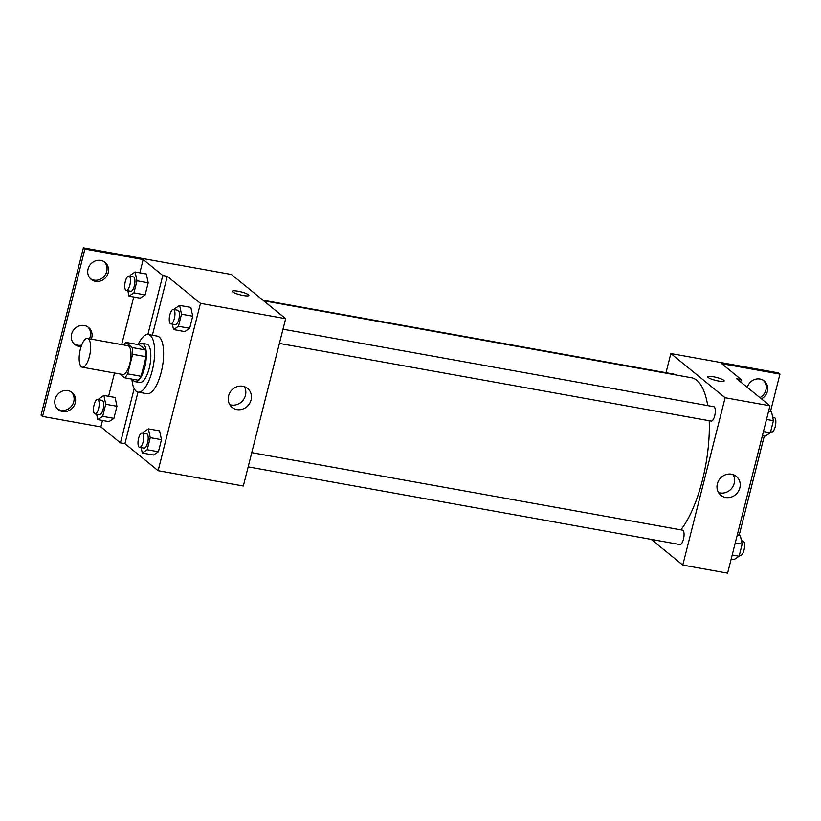 <?xml version="1.0" encoding="UTF-8"?>
<svg xmlns="http://www.w3.org/2000/svg" width="821" height="821" viewBox="0 0 821 821"><rect width="100%" height="100%" fill="white"/><g stroke="black" fill="none" stroke-linecap="round" stroke-linejoin="round"><path stroke-width="1.23" d="M81.371 366.771A14.624 5.203 100.2 0 1 80.048 350.516A14.624 5.203 100.2 0 1 87.488 338.437A14.624 5.203 100.2 0 1 90.012 353.748A14.624 5.203 100.2 0 1 82.305 367.223A14.624 5.203 100.2 0 1 81.371 366.771M87.488 338.437L127.84 345.703A14.624 5.203 100.2 0 1 130.375 361.014A14.624 5.203 100.2 0 1 122.668 374.489L82.305 367.223M125.9 342.398L139.354 344.82L145.697 349.992A18.873 6.712 100.2 0 1 146.076 356.714L141.13 376.285L127.676 373.863L132.633 354.292A18.873 6.712 100.2 0 0 132.253 347.57L125.9 342.398A18.873 6.712 100.2 0 0 123.663 344.943M119.958 373.996L124.607 377.783A18.873 6.712 100.2 0 0 127.676 373.863M141.13 376.285A18.873 6.712 100.2 0 1 138.051 380.205L124.607 377.783M132.612 379.22A19.499 6.937 -79.8 0 0 135.249 381.703A19.499 6.937 -79.8 0 0 145.533 363.734A19.499 6.937 -79.8 0 0 142.156 343.322A19.499 6.937 -79.8 0 0 138.821 344.728M142.156 343.322L146.641 344.122A19.499 6.937 100.2 0 1 150.017 364.545A19.499 6.937 100.2 0 1 139.734 382.514L135.249 381.703M146.076 356.714L132.633 354.292M145.697 349.992L132.253 347.57M138.092 344.594A29.248 10.396 100.2 0 1 148.365 334.527A29.248 10.396 100.2 0 1 153.424 365.16A29.248 10.396 100.2 0 1 138.01 392.11A29.248 10.396 100.2 0 1 136.132 391.207A29.248 10.396 100.2 0 1 131.894 379.097M148.365 334.527L157.334 336.148A29.248 10.396 100.2 0 1 162.394 366.771A29.248 10.396 100.2 0 1 146.98 393.721L138.01 392.11M152.367 335.255L167.279 276.328L162.794 275.528L143.193 259.569L84.902 249.081L83.393 247.86L231.399 274.501L285.667 318.681L200.468 303.349L167.279 276.328M285.667 318.681L243.324 486.022L158.125 470.69L124.936 443.668L137.979 392.099M158.125 470.69L200.468 303.349M141.15 447.619L142.29 453.018L153.496 455.039L158.422 451.755L161.48 439.687L159.613 430.881L148.406 428.87L143.48 432.144L143.234 433.129M172.389 324.162L173.529 329.56L184.746 331.571L189.661 328.297L192.719 316.218L190.852 307.423L179.645 305.402L174.719 308.686L174.473 309.671M124.936 443.668L120.451 442.868L100.85 426.91L42.559 416.421L41.05 415.2L83.393 247.86M242.78 386.25A12.223 11.217 -50.8 0 1 247.552 388.436A12.223 11.217 -50.8 0 1 248.527 404.989A12.223 11.217 -50.8 0 1 232.107 407.39A12.223 11.217 -50.8 0 1 229.572 393.228A12.223 11.217 -50.8 0 1 242.78 386.25M243.232 295.509A8.528 1.539 -165.8 0 1 232.322 291.27A8.528 1.539 -165.8 0 1 240.974 291.865A8.528 1.539 -165.8 0 1 248.866 295.457A8.528 1.539 -165.8 0 1 243.232 295.509M229.716 404.609A12.223 11.217 129.2 0 0 242.913 400.422A12.223 11.217 129.2 0 0 244.33 386.65M248.866 295.457A8.528 1.539 14.2 0 0 240.974 291.876A8.528 1.539 14.2 0 0 232.322 291.27M120.451 442.868L134.172 388.631M42.559 416.421L84.902 249.081M71.335 391.976A10.971 10.057 -50.8 0 1 71.489 406.179A10.971 10.057 -50.8 0 1 57.552 408.909M104.267 261.827A10.971 10.057 -50.8 0 1 104.421 276.03A10.971 10.057 -50.8 0 1 90.484 278.76M87.806 326.902A10.971 10.057 -50.8 0 1 89.438 338.786M81.659 345.097A10.971 10.057 -50.8 0 1 74.023 343.835M147.872 334.475L162.794 275.528M127.86 290.757L129.01 296.155L140.217 298.177L145.143 294.893L148.191 282.824L146.333 274.019L135.116 272.008L130.2 275.281L129.954 276.267M96.621 414.215L97.771 419.613L108.977 421.635L113.903 418.361L116.951 406.282L115.094 397.477L103.877 395.465L98.961 398.739L98.715 399.735M100.85 426.91L102.481 420.465M108.598 396.307L114.488 373.011M121.682 344.594L133.72 297.007M139.837 272.849L143.193 259.569M67.845 390.601A10.971 10.057 -50.8 0 1 72.125 392.551A10.971 10.057 -50.8 0 1 72.997 407.411A10.971 10.057 -50.8 0 1 58.27 409.566A10.971 10.057 -50.8 0 1 56.002 396.861A10.971 10.057 -50.8 0 1 67.845 390.601M100.778 260.442A10.971 10.057 -50.8 0 1 105.057 262.402A10.971 10.057 -50.8 0 1 105.93 277.252A10.971 10.057 -50.8 0 1 91.203 279.407A10.971 10.057 -50.8 0 1 88.935 266.712A10.971 10.057 -50.8 0 1 100.778 260.442M81.115 346.595A10.971 10.057 -50.8 0 1 74.742 344.492A10.971 10.057 -50.8 0 1 72.474 331.787A10.971 10.057 -50.8 0 1 84.317 325.526A10.971 10.057 -50.8 0 1 88.586 327.476A10.971 10.057 -50.8 0 1 91.326 339.124M263.695 300.794L691.477 377.752A82.87 29.474 100.2 0 1 707.733 405.605M709.19 420.732A82.87 29.474 100.2 0 1 680.866 529.853M248.168 466.872L679.911 544.539A7.317 2.596 -79.8 0 0 683.626 538.494A7.317 2.596 -79.8 0 0 682.969 530.366A7.317 2.596 -79.8 0 0 682.497 530.15L251.76 452.658M262.966 300.199L673.702 374.089A7.317 2.596 100.2 0 1 674.513 374.704M282.999 329.2L713.736 406.682A7.317 2.596 100.2 0 1 715.009 414.348A7.317 2.596 100.2 0 1 711.15 421.081L279.407 343.414M651.197 539.376L682.774 565.074L725.117 397.733L670.849 353.553L666.005 372.703M682.774 565.074L727.611 573.14L769.954 405.8L736.765 378.789L741.25 379.589L721.659 363.641L779.95 374.119L778.441 372.898L670.849 353.553M731.552 474.189A12.223 11.217 -50.8 0 1 736.324 476.365A12.223 11.217 -50.8 0 1 737.299 492.918A12.223 11.217 -50.8 0 1 720.889 495.32A12.223 11.217 -50.8 0 1 718.354 481.168A12.223 11.217 -50.8 0 1 731.552 474.189M769.954 405.8L725.117 397.733M718.549 381.016A8.528 1.539 -165.8 0 1 707.651 376.777A8.528 1.539 -165.8 0 1 716.292 377.383A8.528 1.539 -165.8 0 1 724.184 380.965A8.528 1.539 -165.8 0 1 718.549 381.016M724.184 380.965A8.528 1.539 14.2 0 0 716.292 377.383A8.528 1.539 14.2 0 0 707.651 376.777M718.498 492.538A12.223 11.217 129.2 0 0 731.696 488.351A12.223 11.217 129.2 0 0 733.112 474.589M779.95 374.119L770.447 411.69M764.33 435.848L739.208 535.148M763.448 380.41A10.971 10.057 -50.8 0 1 759.918 397.631M741.25 379.589L740.655 381.95M747.305 387.358A10.971 10.057 -50.8 0 1 764.238 380.985A10.971 10.057 -50.8 0 1 761.426 398.852M731.203 558.968L734.2 559.501L739.126 556.228L742.174 544.149L740.316 535.354L737.309 534.81M739.126 556.228L732.209 554.986M742.174 544.149L735.267 542.907M741.455 540.752L743.036 541.039A7.317 2.596 100.2 0 1 744.298 548.695A7.317 2.596 100.2 0 1 740.45 555.427L739.372 555.232M762.442 435.499L765.439 436.043L770.365 432.77L773.423 420.691L771.555 411.885L768.548 411.352M770.365 432.77L763.448 431.518M773.423 420.691L766.506 419.449M772.694 417.294L774.275 417.581A7.317 2.596 100.2 0 1 775.547 425.237A7.317 2.596 100.2 0 1 771.689 431.969L770.611 431.774M142.29 453.018L147.205 449.744L150.264 437.665L148.406 428.87M142.156 432.934L146.641 433.745A7.317 2.596 100.2 0 1 147.903 441.4A7.317 2.596 100.2 0 1 144.055 448.143L139.57 447.332A7.317 2.596 100.2 0 1 139.098 447.106A7.317 2.596 100.2 0 1 138.441 438.978A7.317 2.596 100.2 0 1 142.156 432.934A7.317 2.596 100.2 0 1 143.418 440.6A7.317 2.596 100.2 0 1 139.57 447.332M153.496 455.039L158.422 451.755L147.205 449.744M158.422 451.755L161.48 439.687L150.264 437.665M161.48 439.687L159.613 430.881M173.529 329.56L178.455 326.286L181.503 314.207L179.645 305.402M173.395 309.476L177.88 310.287A7.317 2.596 100.2 0 1 179.142 317.943A7.317 2.596 100.2 0 1 175.294 324.675L170.809 323.874A7.317 2.596 100.2 0 1 170.337 323.648A7.317 2.596 100.2 0 1 169.68 315.521A7.317 2.596 100.2 0 1 173.395 309.476A7.317 2.596 100.2 0 1 174.657 317.132A7.317 2.596 100.2 0 1 170.809 323.874M184.746 331.571L189.661 328.297L178.455 326.286M189.661 328.297L192.719 316.218L181.503 314.207M192.719 316.218L190.852 307.423M97.771 419.613L102.687 416.339L105.745 404.26L103.877 395.465M97.637 399.54L102.122 400.34A7.317 2.596 100.2 0 1 103.384 407.996A7.317 2.596 100.2 0 1 99.526 414.738L95.041 413.928A7.317 2.596 100.2 0 1 94.579 413.702A7.317 2.596 100.2 0 1 93.922 405.574A7.317 2.596 100.2 0 1 97.637 399.54A7.317 2.596 100.2 0 1 98.9 407.195A7.317 2.596 100.2 0 1 95.041 413.928M108.977 421.635L113.903 418.361L102.687 416.339M113.903 418.361L116.951 406.282L105.745 404.26M116.951 406.282L115.094 397.477M129.01 296.155L133.926 292.881L136.984 280.803L135.116 272.008M128.876 276.082L133.361 276.882A7.317 2.596 100.2 0 1 134.623 284.538A7.317 2.596 100.2 0 1 130.775 291.281L126.29 290.47A7.317 2.596 100.2 0 1 125.818 290.244A7.317 2.596 100.2 0 1 125.161 282.116A7.317 2.596 100.2 0 1 128.876 276.082A7.317 2.596 100.2 0 1 130.139 283.738A7.317 2.596 100.2 0 1 126.29 290.47M140.217 298.177L145.143 294.893L133.926 292.881M145.143 294.893L148.191 282.824L136.984 280.803M148.191 282.824L146.333 274.019"/></g></svg>
